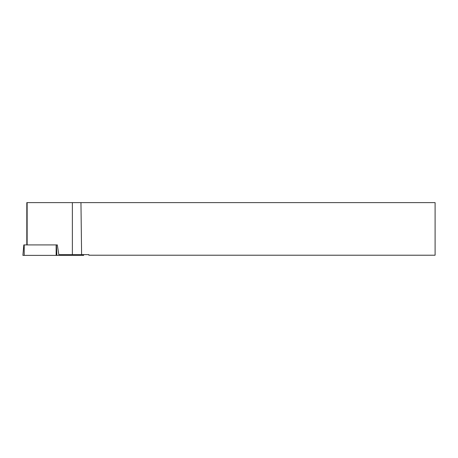 <?xml version="1.0" encoding="UTF-8"?>
<svg xmlns="http://www.w3.org/2000/svg" width="458" height="458" viewBox="0 0 458 458"><rect width="100%" height="100%" fill="white"/><g stroke="black" fill="none" stroke-linecap="round" stroke-linejoin="round"><path stroke-width="0.69" d="M27.142 244.91L27.142 202.619L26.81 202.619L26.81 244.91M23.982 244.91L57.324 244.91L58.807 254.625L88.852 254.625L88.852 255.215L435.1 255.215L435.1 202.619L80.957 202.619L81.598 254.625M27.142 202.619L72.364 202.619L72.364 254.625M80.957 202.619L72.364 202.619M83.562 254.625L83.631 255.381L22.9 255.381L23.816 244.91M83.03 254.625L83.07 255.381L24.211 255.381L24.211 244.91M56.38 244.91L56.901 255.381M56.151 255.381L56.151 244.91"/></g></svg>
